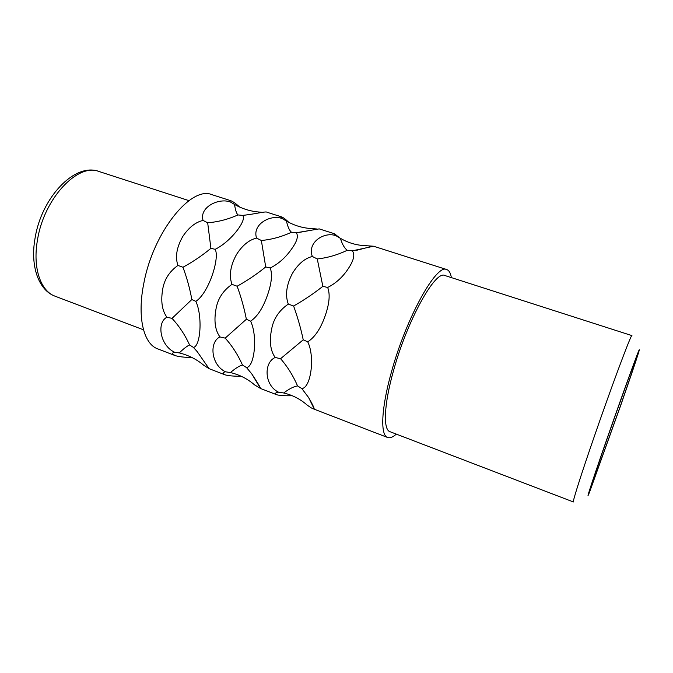 <?xml version="1.0" encoding="UTF-8"?>
<svg xmlns="http://www.w3.org/2000/svg" width="673" height="673" viewBox="0 0 673 673"><rect width="100%" height="100%" fill="white"/><g stroke="black" fill="none" stroke-linecap="round" stroke-linejoin="round"><path stroke-width="1.01" d="M239.647 207.048C236.013 203.7 233.06 201.58 230.78 200.689L211.978 194.69C191.41 185.47 153.637 231.411 143.972 282.593C136.829 316.722 143.517 344.021 157.734 348.875L175.157 355.588M189.593 344.963C187.153 345.972 183.721 348.622 179.296 352.913L181.029 353.375C189.618 355.739 197.256 359.752 203.944 365.405L209.051 368.653L197.265 351.701L193.437 347.428L189.593 344.963C185.008 334.893 179.144 326.035 172.019 318.371L166.938 317.219C162.084 310.648 160.662 301.361 162.673 289.356C164.296 279.505 169.386 271.522 177.941 265.431C175.014 256.985 176.646 247.311 182.82 236.408C188.852 227.44 195.599 222.115 203.061 220.441C199.006 207.301 218.733 197.551 230.427 202.009C229.089 200.773 229.207 200.335 230.78 200.689M193.437 347.428C200.773 346.183 202.615 315.57 195.826 301.353C208.361 293.495 219.978 258.558 215.192 249.321C231.562 241.245 247.605 219.188 242.507 215.377L242.987 215.352C254.234 214.233 266.096 211.086 266.92 212.214L281.676 216.916C280.422 216.664 280.591 217.211 282.189 218.54C270.521 214.081 251.862 224.488 256.59 238.091C249.077 239.84 242.373 245.325 236.459 254.562C230.376 265.776 228.887 275.703 231.975 284.359C223.142 290.551 217.842 298.652 216.058 308.663C213.795 320.844 215.099 330.266 219.953 336.929C209.009 342.061 210.96 364.842 225.505 371.816C222.519 372.396 222.401 373.414 225.161 374.869C228.736 375.828 234.095 376.291 241.228 376.266M288.835 222.359C285.747 219.39 283.358 217.581 281.676 216.916M246.537 367.584L242.482 365.018C239.411 365.834 235.407 368.341 230.46 372.556L231.756 372.892C240.337 375.155 247.958 379.168 254.613 384.914L260.501 388.43C260.426 387.463 257.498 382.584 251.719 373.809L246.537 367.584C254.714 366.583 257.709 335.743 250.608 321.164C257.465 316.546 263.126 307.78 267.568 294.875C271.614 283.232 272.506 274.273 270.252 267.997C278.782 263.681 286.042 257.145 292.023 248.379C297.138 241.161 298.56 235.954 296.288 232.749L319.221 228.887L334.565 233.783C333.648 233.649 334.136 234.297 336.02 235.735C324.378 231.268 306.905 242.381 312.348 256.48C304.802 258.306 298.139 263.967 292.36 273.482C286.387 285.016 285.041 295.211 288.305 304.095C279.186 310.379 273.65 318.607 271.699 328.786C269.166 341.144 270.327 350.7 275.19 357.472C263.631 362.57 264.153 385.259 278.555 392.199C275.181 392.662 274.634 393.537 276.923 394.824C280.044 395.573 285.175 395.884 292.301 395.758M339.722 237.973L334.565 233.783M301.841 388.582L297.567 385.907C293.815 386.504 289.188 388.859 283.678 392.982L284.452 393.175C293.033 395.32 300.646 399.325 307.283 405.188L311.498 408.023L314.173 408.873C314.098 407.602 312.255 403.85 308.655 397.608L301.841 388.582C310.926 387.841 315.174 356.783 307.729 341.825C314.989 337.198 320.886 328.289 325.421 315.099C329.467 303.17 330.216 293.966 327.658 287.472C336.374 283.064 343.558 276.317 349.203 267.215C353.956 259.685 354.982 254.226 352.299 250.836L373.608 246.234L365.632 245.67C356.707 245.384 348.311 242.936 340.437 238.326L336.02 235.735M451.373 277.613C450.607 273.045 449.068 270.361 446.729 269.553C436.668 263.303 406.307 317.378 391.425 372.093C381.111 408.646 380.203 435.338 387.64 437.5L313.29 408.839M262.024 212.348L260.779 212.155C251.559 211.684 242.81 209.11 234.541 204.449L230.427 202.009M242.507 215.377L237.931 214.939C236.45 213.391 235.323 209.9 234.541 204.449M215.192 249.321L210.901 248.329L207.679 222.771C217.909 221.989 227.996 219.373 237.931 214.939M195.826 301.353L191.83 299.535C189.912 288.776 186.959 278.008 182.963 267.248C193.025 261.763 202.337 255.454 210.901 248.329M172.019 318.371L191.83 299.535M166.938 317.219C156.565 322.375 159.838 345.224 174.5 352.215C171.876 352.904 172.153 354.048 175.35 355.664C179.287 356.808 184.797 357.405 191.872 357.472M396.304 434.119C392.855 437.198 389.97 438.325 387.64 437.5M182.963 267.248L177.941 265.431M179.296 352.913L174.5 352.215M207.679 222.771L203.061 220.441M444.887 275.526C435.481 269.755 407.325 320.012 393.503 370.73C383.896 404.709 382.996 429.668 389.945 431.679L573.404 501.957C572.395 502.285 579.958 478.141 592.232 442.455C610.461 389.288 631.686 332.496 631.939 335.608L444.887 275.526M242.482 365.018C237.922 354.797 232.16 345.829 225.186 338.124L246.368 319.254C244.223 308.2 241.144 297.188 237.132 286.227L231.975 284.359M225.186 338.124L219.953 336.929M270.252 267.997L265.709 266.937L261.351 240.488C271.471 239.58 281.516 236.837 291.502 232.261C289.39 230.494 287.716 226.759 286.454 221.055C294.538 225.699 303.119 228.206 312.196 228.593L316.975 229.005M250.608 321.164L246.368 319.254M237.132 286.227C247.294 280.591 256.825 274.163 265.709 266.937M296.288 232.749L291.502 232.261M286.454 221.055L282.189 218.54M261.351 240.488L256.59 238.091M230.46 372.556L225.505 371.816M297.567 385.907C293.041 375.526 287.379 366.457 280.574 358.709L303.229 339.815C300.848 328.449 297.634 317.185 293.605 306.005L288.305 304.095M280.574 358.709L275.19 357.472M327.658 287.472L322.855 286.328L317.261 258.937C327.246 257.902 337.249 255.025 347.268 250.297C344.492 248.287 342.212 244.299 340.437 238.326M307.729 341.825L303.229 339.815M293.605 306.005C303.876 300.217 313.626 293.655 322.855 286.328M352.299 250.836L347.268 250.297M317.261 258.937L312.348 256.48M283.678 392.982L278.555 392.199M98.99 171.489C77.908 162.664 43.871 198.476 37.478 240.017C32.497 267.837 40.632 291.199 55.11 296.213C38.496 290.214 30.117 266.028 35.013 238.469C41.322 197.711 74.762 162.218 98.99 171.489L188.953 200.638M606.213 441.362C593.477 477.998 587.394 496.935 592.03 485.014L620.313 406.282C631.367 374.558 639.207 350.919 636.229 358.002C633.453 364.488 618.908 404.826 606.213 441.362M605.355 443.482C591.172 484.291 584.576 504.876 589.792 491.45L620.96 404.675C633.091 369.856 641.832 343.533 638.643 351.054C635.691 357.901 619.505 402.765 605.355 443.482M446.729 269.553L373.608 246.234M242.987 215.352L250.735 214.393M224.992 374.802L209 368.636M276.78 394.765L260.131 388.346M209.051 368.653L197.265 351.701M143.5 329.82L55.11 296.213M298.215 232.597L309.302 230.595M260.501 388.43L251.719 373.809M356.118 250.423L372.295 246.242M314.173 408.873L308.655 397.608"/></g></svg>
